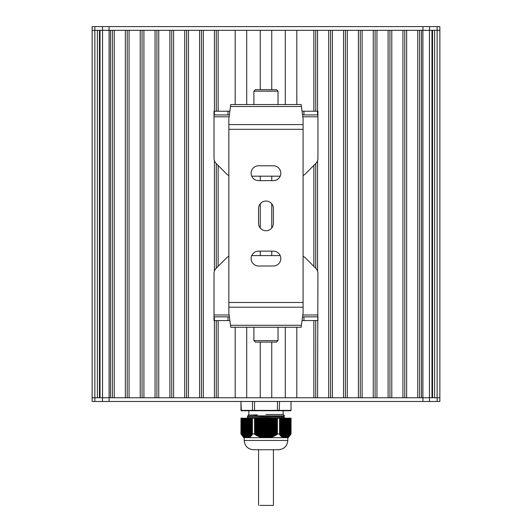 <?xml version="1.0" encoding="UTF-8"?>
<svg xmlns="http://www.w3.org/2000/svg" width="532" height="532" viewBox="0 0 532 532"><rect width="100%" height="100%" fill="white"/><g stroke="black" fill="none" stroke-linecap="round" stroke-linejoin="round"><path stroke-width="0.8" d="M240.976 418.179L240.949 433.952L243.729 437.663L245.192 437.663L243.184 436.393L240.996 433.979M240.996 418.179L252.427 418.179L252.427 433.979L252.427 418.179M243.077 436.12L243.071 418.179L243.051 436.273M252.427 433.979L252.095 435.143L251.443 435.09L251.536 435.741L250.891 435.642L250.845 436.393L250.333 436.134L250.293 436.852L249.774 436.559L249.734 437.244L249.222 436.918L249.175 437.563L248.663 437.211L248.73 437.663L245.325 437.43L245.299 418.179L245.192 437.663M247.533 437.59L247.526 418.179L247.506 437.663M254.522 418.179L254.569 433.979L254.569 418.179L252.454 418.179M254.569 418.179L277.431 418.179L277.431 433.979L277.431 418.179M279.546 418.179L279.573 433.979L279.573 418.179L277.478 418.179M279.573 418.179L284.474 418.179L284.467 437.59M284.494 437.663L284.494 418.179L286.701 418.179L286.695 437.43L283.27 437.663L283.337 437.211L282.825 437.563L282.778 436.918L282.266 437.244L282.226 436.559L281.707 436.852L281.667 436.134L281.155 436.393L281.109 435.642L280.597 435.874L280.557 435.09L279.905 435.143L279.573 433.979M287.12 418.179L287.233 437.211L286.721 437.663L286.721 418.179L288.929 418.179L288.923 436.12M289.348 418.179L289.461 435.642L288.81 436.413L288.949 418.179L291.004 418.179L291.004 433.979L290.499 434.631L290.672 418.179M291.004 433.979L291.004 418.179M254.522 433.952L252.454 433.952M279.546 433.952L277.478 433.952M277.431 433.979L273.927 436.273L273.235 436.134L272.81 436.752L272.125 436.559L271.699 437.158L271.007 436.918L269.538 437.663L262.462 437.663L262.103 437.211L261.678 437.563L260.993 436.918L260.567 437.244L259.875 436.559L259.45 436.852L258.765 436.134L258.073 436.273L257.648 435.642L257.222 435.874L254.569 433.979M287.233 437.211L287.253 418.179L287.147 437.563L287.792 436.918M287.812 436.912L287.812 418.179L287.706 437.244L288.351 436.559M288.258 436.852L288.371 418.179L288.364 436.553M289.368 435.888L289.481 418.179L289.488 435.628M289.927 435.289L289.501 435.741L289.501 418.179M290.465 418.179L290.578 434.484L290.06 435.143L290.06 418.179M285.564 437.656L285.584 418.179L285.591 437.663M285.032 437.663L285.032 418.179L284.972 437.663M288.816 436.393L288.391 436.752L288.391 418.179M282.825 418.179L282.692 437.497M290.492 434.644L290.592 418.179L290.598 434.458M290.046 435.076L290.046 418.179L290.02 435.09M282.246 436.586L282.246 418.179L282.133 437.158M281.687 436.16L281.687 418.179L281.581 436.752M281.155 418.179L281.022 436.273M280.597 418.179L280.464 435.741M280.018 434.518L280.018 418.179L279.905 435.143M246.462 437.663L246.416 418.179L246.409 437.663M245.99 418.179L245.87 437.663M244.853 437.563L244.72 418.179M244.294 437.244L244.168 418.179M244.767 437.211L244.74 418.179L244.747 437.211M243.742 436.852L243.609 418.179L243.636 436.553M244.208 436.918L244.181 418.179L244.188 436.912M243.649 436.559L243.629 418.179M242.093 418.179L241.954 435.076M242.073 435.289L241.94 418.179M241.422 434.484L241.408 418.179L241.402 434.458M241.501 434.631L241.328 418.179M252.095 435.143L251.962 418.179L251.982 434.518M251.536 435.741L251.403 418.179M250.978 436.273L250.845 418.179M250.419 436.752L250.293 418.179L250.313 436.16M249.867 437.158L249.734 418.179L249.754 436.586M249.309 437.497L249.175 418.179M242.512 435.628L242.652 418.179M286.01 418.179L286.13 437.663M286.808 437.663L288.271 437.663L291.051 433.952L291.051 418.179M269.538 437.663L283.27 437.663M267.536 418.179L267.822 437.663M246.968 437.663L246.968 418.179L247.028 437.663M248.73 437.663L262.462 437.663M262.928 437.663L263.44 437.663M268.56 437.663L269.072 437.663M264.178 437.663L264.464 418.179M254.402 449.726L277.598 449.726M266 449.726L253.471 449.726C247.839 449.174 244.747 446.082 244.195 440.449L287.805 440.449C287.253 446.082 284.161 449.174 278.529 449.726L266 449.726L273.421 449.726L273.421 505.4L259.995 505.4M266 414.468C243.856 414.468 243.856 414.468 266 414.468L283.164 414.468L283.164 410.751L248.836 410.751L248.836 414.468L248.198 415.1L257.382 414.854L254.575 415.858L247.447 416.25L247.44 417.174L284.52 415.825L283.549 416.729L248.364 418.179M248.198 415.106L257.382 414.854M247.447 416.25L248.451 415.312M283.549 416.702L284.56 417.653L272.949 418.179M254.575 415.858L284.301 415.858M248.836 410.751L241.342 410.751L254.615 410.751L254.522 410.385L252.454 410.385L252.454 401.474M254.615 410.751L254.522 410.385L254.615 410.751L277.385 410.751L277.478 401.474M277.385 410.751L279.546 410.385L277.478 410.385L277.385 410.751L277.478 410.385L254.522 410.385L254.522 401.474M252.454 410.385L252.727 410.751L252.454 410.385L252.727 410.751L252.454 410.385L240.949 410.385L241.315 410.751L240.949 401.474L240.976 410.385M279.273 410.751L290.658 410.751L291.024 410.385L291.024 401.474L291.051 410.385L279.546 410.385L279.273 410.751L279.546 401.474M290.658 410.751L291.024 410.385M109.067 401.474L92.136 401.474L92.136 30.311L92.136 397.763L92.136 30.311L92.136 397.763L92.142 30.311L92.142 397.763L422.94 397.763L421.497 397.763L421.497 30.311L422.933 30.311L109.06 30.311L110.503 30.311L110.503 397.763L109.067 397.763L109.067 401.474L439.864 401.474L439.864 30.311L422.933 30.311L422.933 26.6L92.136 26.6L92.136 30.311L109.06 30.311L109.06 26.6M97.389 397.763L97.389 30.311M99.464 397.763L99.464 30.311M100.016 397.763L100.016 30.311M112.358 397.763L112.358 30.311M114.22 397.763L114.22 30.311L125.353 30.311L125.353 397.763L114.22 397.763M127.208 397.763L127.208 30.311M129.063 397.763L129.063 30.311L140.202 30.311L140.202 397.763L129.063 397.763M142.057 397.763L142.057 30.311M143.913 397.763L143.913 30.311L155.045 30.311L155.045 397.763L143.913 397.763M156.9 397.763L156.9 30.311M158.755 397.763L158.755 30.311L169.894 30.311L169.894 397.763L158.755 397.763M171.75 397.763L171.75 30.311M173.605 397.763L173.605 30.311L184.737 30.311L184.737 397.763L173.605 397.763M186.592 397.763L186.592 30.311M188.448 397.763L188.448 30.311L199.586 30.311L199.586 397.763L188.448 397.763M201.442 397.763L201.442 30.311M214.429 320.563L214.429 397.763L203.297 397.763L203.297 30.311L214.429 30.311L214.429 111.228M214.429 271.061L214.429 160.724M216.285 397.763L216.285 320.563M216.285 268.175L216.285 163.61M216.285 111.228L216.285 30.311M235.191 397.763L235.191 327.24L235.191 397.763L218.14 397.763L218.14 320.563M218.14 266.319L218.14 165.465M218.14 111.228L218.14 30.311L235.191 30.311L235.191 104.545L235.191 30.311M246.702 397.763L246.702 327.24M246.702 104.545L246.702 30.311M260.248 397.763L260.248 342.089M260.248 255.606L260.248 251.151M260.248 228.042L260.248 203.743M260.248 180.634L260.248 176.178M260.248 89.695L260.248 30.311M271.752 397.763L271.752 342.089M271.752 255.606L271.752 251.151M271.752 227.975L271.752 203.816M271.752 180.634L271.752 176.178M271.752 89.695L271.752 30.311M285.298 397.763L285.298 327.24M285.298 104.545L285.298 30.311M296.809 397.763L296.809 327.24L296.809 397.763L313.86 397.763L313.86 320.563M296.809 104.545L296.809 30.311L296.809 104.545M313.86 111.228L313.86 30.311L296.809 30.311M313.86 266.379L313.86 165.412M315.715 397.763L315.715 320.563M315.715 268.234L315.715 163.557M315.715 111.228L315.715 30.311M302.07 111.228L317.557 111.228L317.571 30.311L328.703 30.311L328.703 397.763L317.571 397.763L317.937 273.528A7.421 7.421 0 0 0 315.762 268.281L305.262 257.781A7.421 7.421 0 0 0 303.087 256.271M317.571 271.227L317.571 160.558M330.558 397.763L330.558 30.311M332.414 397.763L332.414 30.311L343.552 30.311L343.552 397.763L332.414 397.763M345.408 397.763L345.408 30.311M347.263 397.763L347.263 30.311L358.395 30.311L358.395 397.763L347.263 397.763M360.25 397.763L360.25 30.311M362.106 397.763L362.106 30.311L373.245 30.311L373.245 397.763L362.106 397.763M375.1 397.763L375.1 30.311M376.955 397.763L376.955 30.311L388.087 30.311L388.087 397.763L376.955 397.763M389.943 397.763L389.943 30.311M391.798 397.763L391.798 30.311L402.937 30.311L402.937 397.763L391.798 397.763M404.792 397.763L404.792 30.311M406.648 397.763L406.648 30.311L417.78 30.311L417.78 397.763L406.648 397.763M419.642 397.763L419.642 30.311M431.984 397.763L431.984 30.311M432.536 397.763L432.536 30.311M434.611 397.763L434.611 30.311M422.94 401.474L422.94 397.763L439.864 397.763L439.864 26.6L422.933 26.6M92.136 401.474L92.142 30.311M228.853 256.271A7.421 7.421 0 0 0 226.679 257.781L216.185 268.281A7.421 7.421 0 0 0 214.01 273.528L214.01 316.853L229.385 316.853M280.198 255.606L251.742 255.606M214.01 320.563L214.01 316.853L214.01 320.563L214.383 320.563L214.383 316.853M302.562 316.853L317.557 316.853M214.383 320.563L227.995 320.563L227.995 316.853M227.995 320.563L229.871 320.563M302.07 320.563L317.937 320.563L317.937 316.853M303.945 320.563L303.945 316.853M301.445 325.285L230.496 325.285L230.822 327.24L301.119 327.24L303.087 312.869L303.087 118.915L301.445 106.5L230.496 106.5L230.822 104.545L301.119 104.545L301.445 106.5M230.496 325.285L228.853 312.869L228.853 118.915L230.496 106.5M258.552 251.151A7.421 7.421 0 0 0 251.124 258.579A7.421 7.421 0 0 0 258.552 266L273.395 266A7.421 7.421 0 0 0 280.816 258.579A7.421 7.421 0 0 0 273.395 251.151L258.552 251.151M273.395 208.471A7.421 7.421 0 0 0 265.973 201.049A7.421 7.421 0 0 0 258.552 208.471L258.552 223.314A7.421 7.421 0 0 0 265.973 230.742A7.421 7.421 0 0 0 273.395 223.314L273.395 208.471M258.552 165.785A7.421 7.421 0 0 0 251.124 173.213A7.421 7.421 0 0 0 258.552 180.634L273.395 180.634A7.421 7.421 0 0 0 280.816 173.213A7.421 7.421 0 0 0 273.395 165.785L258.552 165.785M240.983 327.24L290.898 327.24M278.037 340.606L253.91 340.606L255.393 342.089L276.554 342.089L278.037 340.606L278.037 327.24M253.91 340.606L253.91 327.24M255.393 89.695L276.554 89.695L278.037 91.185L253.91 91.185L255.393 89.695M253.91 104.545L253.91 91.185M280.198 176.178L251.742 176.178M302.562 114.939L317.937 114.939L317.937 158.257A7.421 7.421 0 0 1 315.762 163.504L305.262 174.004A7.421 7.421 0 0 1 303.087 175.513M228.853 175.513A7.421 7.421 0 0 1 226.679 174.004L216.185 163.504A7.421 7.421 0 0 1 214.01 158.257L214.01 114.939L229.385 114.939M214.01 111.228L214.01 114.939L214.01 111.228L229.871 111.228M227.995 111.228L227.995 114.939M214.383 111.228L214.383 114.939M317.557 114.939L317.557 111.228L317.937 111.228L317.937 114.939M303.945 111.228L303.945 114.939M268.095 418.179L268.095 437.663M268.361 418.179L268.361 437.663M269.212 418.179L269.212 437.663M268.913 418.179L268.913 437.484M266.984 418.179L266.984 437.663M267.244 418.179L267.244 437.663M267.802 418.179L267.802 437.637M270.322 418.179L270.322 437.563M270.03 418.179L270.03 437.251M265.867 418.179L265.867 437.663M266.133 418.179L266.133 437.663M266.685 418.179L266.685 437.663M268.653 418.179L268.653 437.523M271.433 418.179L271.433 437.244M271.14 418.179L271.14 436.952M269.764 418.179L269.764 437.311M264.756 418.179L264.756 437.663M265.016 418.179L265.016 437.663M265.574 418.179L265.574 437.663M266.426 418.179L266.426 437.663M272.55 418.179L272.55 436.852M272.258 418.179L272.258 436.586M270.881 418.179L270.881 437.031M263.639 418.179L263.639 437.663M263.905 418.179L263.905 437.663M265.315 418.179L265.315 437.663M273.661 418.179L273.661 436.393M273.368 418.179L273.368 436.147M271.992 418.179L271.992 436.679M262.529 418.179L262.529 437.663M262.788 418.179L262.788 437.663M263.347 418.179L263.347 437.523M274.778 418.179L274.778 435.874M274.485 418.179L274.485 435.648M273.109 418.179L273.109 436.26M262.236 418.179L262.236 437.311M264.198 418.179L264.198 437.637M275.889 418.179L275.889 435.289M275.596 418.179L275.596 435.09M274.219 418.179L274.219 435.774M261.412 418.179L261.412 437.497M261.678 418.179L261.678 437.563M263.087 418.179L263.087 437.484M276.966 418.179L276.966 434.631M276.707 418.179L276.707 434.471M275.337 418.179L275.337 435.229M260.301 418.179L260.301 437.158M260.567 418.179L260.567 437.244M261.119 418.179L261.119 437.031M261.97 418.179L261.97 437.251M276.447 418.179L276.447 434.624M259.19 418.179L259.19 436.752M259.45 418.179L259.45 436.852M260.008 418.179L260.008 436.679M260.86 418.179L260.86 436.952M258.073 418.179L258.073 436.273M258.339 418.179L258.339 436.393M258.891 418.179L258.891 436.26M259.742 418.179L259.742 436.586M256.963 418.179L256.963 435.741M257.222 418.179L257.222 435.874M257.781 418.179L257.781 435.774M258.632 418.179L258.632 436.147M256.663 418.179L256.663 435.229M257.515 418.179L257.515 435.648M254.742 418.179L254.742 434.418M256.404 418.179L256.404 435.09M256.111 418.179L256.111 435.289M255.845 418.179L255.845 435.143M255.553 418.179L255.553 434.624M255.293 418.179L255.293 434.471M255.034 418.179L255.034 434.631M277.258 418.179L277.258 434.418M276.155 418.179L276.155 435.143M275.037 418.179L275.037 435.741M273.927 418.179L273.927 436.273M272.81 418.179L272.81 436.752M271.699 418.179L271.699 437.158M270.589 418.179L270.589 437.497M269.471 418.179L269.471 437.663M286.143 437.583L286.143 418.179L286.163 437.663M285.604 418.179L285.604 437.663M285.052 418.179L285.052 437.663M286.568 418.179L286.568 437.523M285.451 418.179L285.451 437.663M287.679 418.179L287.679 437.031M283.915 437.45L283.915 418.179L283.935 437.663M284.893 418.179L284.893 437.663M288.238 418.179L288.238 436.679M283.376 418.179L283.376 437.663M288.79 418.179L288.79 436.26M283.363 437.264L283.363 418.179L283.357 437.231M284.341 418.179L284.341 437.637M283.782 418.179L283.782 437.484M289.907 418.179L289.907 435.229M282.805 436.978L282.805 418.179L282.798 436.945M283.224 418.179L283.224 437.251M282.665 418.179L282.665 436.952M282.113 418.179L282.113 436.586M281.135 435.715L281.135 418.179L281.129 435.675M281.554 418.179L281.554 436.147M280.577 435.169L280.577 418.179L280.57 435.123M280.996 418.179L280.996 435.648M280.444 418.179L280.444 435.09M279.885 418.179L279.885 434.471M287.832 418.179L287.832 437.158M287.28 418.179L287.28 437.497M248.085 437.45L248.085 418.179L248.065 437.663M248.624 418.179L248.624 437.663M248.218 418.179L248.218 437.484M247.659 418.179L247.659 437.637M248.777 418.179L248.777 437.251M246.948 418.179L246.948 437.663M247.107 418.179L247.107 437.663M249.335 418.179L249.335 436.952M248.637 437.264L248.637 418.179L248.643 437.231M246.396 418.179L246.396 437.663M246.549 418.179L246.549 437.663M249.887 418.179L249.887 436.586M249.195 436.978L249.195 418.179L249.202 436.945M245.857 437.583L245.857 418.179L245.837 437.663M250.446 418.179L250.446 436.147M245.432 418.179L245.432 437.523M251.004 418.179L251.004 435.648M244.88 418.179L244.88 437.311M251.556 418.179L251.556 435.09M250.865 435.715L250.865 418.179L250.871 435.675M252.115 418.179L252.115 434.471M251.423 435.169L251.423 418.179L251.43 435.123M244.321 418.179L244.321 437.031M243.762 418.179L243.762 436.679M243.21 418.179L243.21 436.26M242.499 418.179L242.499 435.741M241.535 418.179L241.535 434.624M94.856 401.474L94.862 30.311M102.55 397.763L102.55 30.311M109.107 397.763L109.107 30.311M422.893 397.763L422.893 30.311M429.45 397.763L429.45 30.311M437.138 397.763L437.144 26.6M439.864 397.763L439.864 30.311M94.842 26.6L94.842 30.311M102.483 26.6L102.483 30.311M429.517 26.6L429.517 30.311M437.158 401.474L437.158 397.763M429.517 401.474L429.517 397.763M102.483 401.474L102.483 397.763M214.01 314.991L229.139 314.991M302.808 314.991L317.937 314.991M303.087 129.316L228.853 129.316M303.087 302.469L228.853 302.469M303.087 307.197L228.853 307.197M303.087 124.588L228.853 124.588M214.01 116.794L229.139 116.794M302.808 116.794L317.937 116.794M286.701 418.179L286.701 437.45M286.143 418.179L286.143 437.603M288.929 418.179L288.929 436.127M284.474 418.179L284.474 437.623M283.922 418.179L283.922 437.477M282.246 418.179L282.246 436.626M281.694 418.179L281.694 436.207M280.025 418.179L280.025 434.564M248.078 418.179L248.078 437.477M247.526 418.179L247.526 437.623M249.754 418.179L249.754 436.626M250.306 418.179L250.306 436.207M245.857 418.179L245.857 437.603M245.299 418.179L245.299 437.45M251.975 418.179L251.975 434.564M243.071 418.179L243.071 436.127M244.195 437.663L244.195 440.449M287.805 437.663L287.805 440.449M247.447 417.188L248.451 418.119M284.553 417.64L284.56 418.179M283.164 414.468L284.52 415.818M258.579 449.726L258.579 505.4M278.037 104.545L278.037 91.185"/></g></svg>
